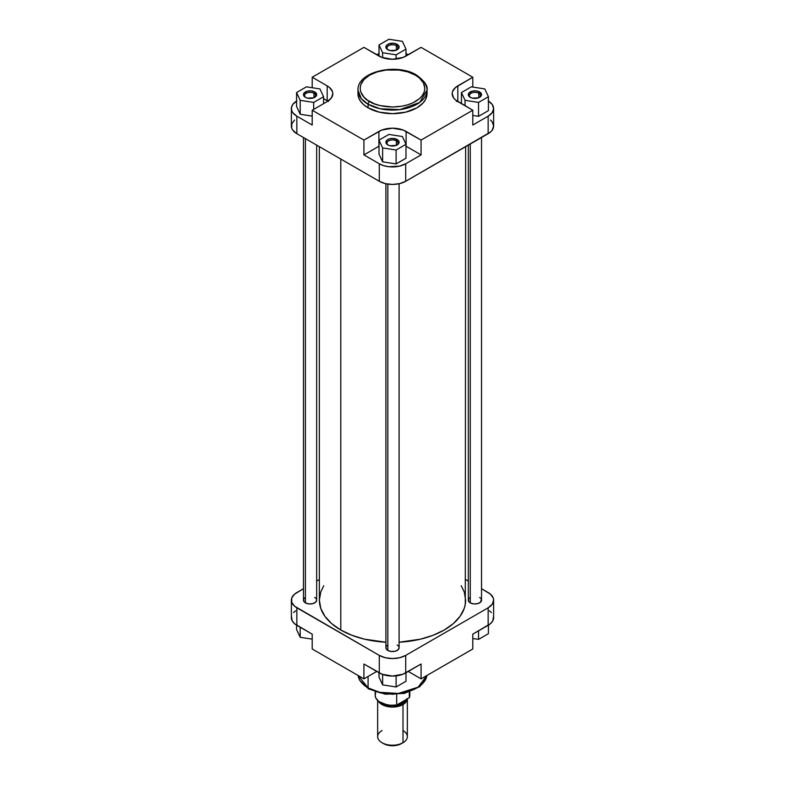 <?xml version="1.0" encoding="UTF-8"?>
<svg xmlns="http://www.w3.org/2000/svg" width="785" height="785" viewBox="0 0 785 785"><rect width="100%" height="100%" fill="white"/><g stroke="black" fill="none" stroke-linecap="round" stroke-linejoin="round"><path stroke-width="1.18" d="M313.961 93.287A5.495 3.179 0 0 0 306.376 93.179A5.495 3.179 0 0 0 305.826 97.546A5.495 3.179 180 0 1 304.57 95.525A5.495 3.179 180 0 1 307.965 92.591A5.495 3.179 180 0 1 313.961 93.287L313.961 97.703L313.961 93.287A5.495 3.179 180 0 1 315.57 95.525A5.495 3.179 180 0 1 314.314 97.546A5.495 3.179 0 0 0 313.961 93.287L314.736 91.933L313.961 93.287M305.404 97.32L305.404 97.32A6.594 3.807 180 0 1 305.404 91.933A6.594 3.807 180 0 1 314.736 91.933L316.669 94.632L315.56 96.741L313.735 97.801L307.543 98.145L305.404 97.32L303.599 95.377L303.972 93.17L307.543 91.109L311.36 90.893L314.736 91.933A6.594 3.807 180 0 1 314.736 97.32A6.594 3.807 180 0 1 305.404 97.32M396.386 45.697A5.495 3.179 0 0 0 388.801 45.589A5.495 3.179 0 0 0 388.261 49.955A5.495 3.179 180 0 1 387.005 47.934A5.495 3.179 180 0 1 390.4 45A5.495 3.179 180 0 1 396.386 45.697L396.386 50.122L396.386 45.697A5.495 3.179 180 0 1 397.995 47.934A5.495 3.179 180 0 1 396.739 49.955A5.495 3.179 0 0 0 396.386 45.697L397.161 44.343L396.386 45.697M387.839 49.73A6.594 3.807 180 0 1 387.829 49.73A6.594 3.807 180 0 1 387.839 44.343A6.594 3.807 180 0 1 397.161 44.343L398.976 46.295L398.976 47.787L396.17 50.211L389.978 50.564L387.015 49.161L386.024 47.787L386.406 45.579L388.83 43.872L393.785 43.303L397.161 44.343A6.594 3.807 180 0 1 397.171 49.73A6.594 3.807 180 0 1 387.839 49.73M478.821 93.287A5.495 3.179 0 0 0 471.236 93.179A5.495 3.179 0 0 0 470.686 97.546A5.495 3.179 180 0 1 469.43 95.525A5.495 3.179 180 0 1 472.825 92.591A5.495 3.179 180 0 1 478.821 93.287L478.821 97.703L478.821 93.287A5.495 3.179 180 0 1 480.43 95.525A5.495 3.179 180 0 1 479.174 97.546A5.495 3.179 0 0 0 478.821 93.287L479.596 91.933L478.821 93.287M470.264 97.32L470.264 97.32A6.594 3.807 180 0 1 470.264 91.933A6.594 3.807 180 0 1 479.596 91.933L481.529 94.632L480.42 96.741L478.595 97.801L472.403 98.145L470.264 97.32L468.459 95.377L468.831 93.17L472.403 91.109L476.22 90.893L479.596 91.933A6.594 3.807 180 0 1 479.596 97.32A6.594 3.807 180 0 1 470.264 97.32M396.386 140.868A5.495 3.179 0 0 0 388.801 140.77A5.495 3.179 0 0 0 388.261 145.137A5.495 3.179 180 0 1 387.005 143.115A5.495 3.179 180 0 1 390.4 140.181A5.495 3.179 180 0 1 396.386 140.868L396.386 145.294L396.386 140.868A5.495 3.179 180 0 1 397.995 143.115A5.495 3.179 180 0 1 396.739 145.137A5.495 3.179 0 0 0 396.386 140.868L397.161 139.524L396.386 140.868M387.839 144.911A6.594 3.807 180 0 1 387.829 144.911A6.594 3.807 180 0 1 387.839 139.524A6.594 3.807 180 0 1 397.161 139.524L398.976 141.477L398.976 142.958L396.17 145.392L389.978 145.735L387.839 144.911L386.024 142.958L386.406 140.76L388.83 139.053L392.5 138.405L397.161 139.524A6.594 3.807 180 0 1 397.171 144.911A6.594 3.807 180 0 1 387.839 144.911M416.462 75.036A2.198 1.266 -60 0 1 416.913 76.047A34.53 19.939 180 0 1 427.03 90.138C428.09 86.085 424.567 81.051 416.462 75.036C396.768 62.663 357.018 71.523 357.97 90.138L361.335 98.733L368.087 104.238A34.53 19.939 180 0 1 357.97 90.138L357.97 93.729A34.53 19.939 0 0 0 368.087 107.83L368.087 104.238A2.198 1.266 -60 0 1 369.637 101.54C362.032 98.213 353.024 85.094 369.637 75.144C386.868 65.557 409.593 70.758 415.363 75.144L419.386 77.97L423.439 82.925L424.832 88.342L424.214 91.982L422.369 95.485L419.386 98.714L413.008 102.776L407.739 104.807L401.881 106.21L392.5 107.015L380.126 105.592L374.533 103.865L367.508 100.186L363.985 97.144L360.786 91.982L360.168 88.342L360.786 84.701L363.985 79.54L369.637 75.144L377.261 71.877L386.191 70.032L398.809 70.032L407.739 71.877L415.363 75.144A2.198 1.266 -60 0 1 416.462 75.036A2.198 1.266 120 0 0 415.363 75.144C422.968 78.471 431.976 91.59 415.363 101.54C398.132 111.136 375.407 105.936 369.637 101.54A2.198 1.266 120 0 0 368.087 104.238L380.264 108.781L399.889 109.615L419.69 102.433L427.03 90.138A34.53 19.939 180 0 1 405.717 108.556A34.53 19.939 180 0 1 368.087 104.238L368.087 107.83A34.53 19.939 0 0 0 405.717 112.147A34.53 19.939 0 0 0 427.03 93.729A34.53 19.939 0 0 0 426.893 91.933M376.751 54.783L379.008 53.478L376.751 54.783M405.992 53.478L408.249 54.783L405.992 53.478M327.914 101.137A19.242 11.108 0 0 0 327.178 100.686L327.178 85.879A19.242 11.108 180 0 1 332.82 93.729A19.242 11.108 180 0 1 327.178 101.589L312.214 110.234L312.214 125.05L296.848 116.18L312.214 125.05L312.214 110.234L363.926 140.083L378.89 131.448A19.242 11.108 180 0 1 406.11 131.448L406.11 146.265A19.242 11.108 0 0 0 405.992 146.196L421.074 154.9L421.074 140.083L472.786 110.234L457.822 101.589A19.242 11.108 180 0 1 452.18 93.729A19.242 11.108 180 0 1 457.822 85.879L472.786 77.234L421.074 47.375L406.11 56.02A19.242 11.108 180 0 1 378.89 56.02L363.926 47.375L312.214 77.234L312.214 87.734L312.214 77.234L327.178 85.879L312.214 77.234L363.926 47.375L381.804 57.403L392.5 59.277L403.196 57.403L421.074 47.375L472.786 77.234L455.428 87.557L452.552 91.56L452.18 93.729L453.651 97.988L455.428 99.901L472.786 110.234L421.074 140.083L403.196 130.065L392.5 128.19L381.804 130.065L363.926 140.083L312.214 110.234L327.178 101.589L331.349 97.988L332.82 93.729L332.447 91.56L329.572 87.557L327.178 85.879L327.178 100.686L323.567 98.606L328.444 101.5M294.522 120.056L291.735 123.951L291.735 128.161L292.795 130.192L296.848 133.685L296.848 116.18L292.795 112.677L291.735 110.656L291.471 107.486L292.795 104.415L296.848 100.912M296.583 106.456L300.194 114.247L312.214 116.111L300.194 114.247L296.583 106.456L296.583 92.542L300.194 100.333L313.686 102.423L323.567 96.722L319.946 88.931L306.454 86.841L296.583 92.542L296.583 106.456M363.926 154.9L379.008 146.196A19.242 11.108 0 0 0 378.89 146.265L363.926 154.9L379.283 163.771L363.926 154.9L363.926 140.083L363.926 154.9M488.152 100.912L492.205 104.415L493.628 108.546L492.205 112.677L488.152 116.18L488.152 133.685L405.717 181.276L405.717 163.771L421.074 154.9L405.717 163.771L399.653 166.106L388.85 166.724L383.688 165.655L379.283 163.771L379.283 181.276L385.347 183.621L392.5 184.446L399.653 183.621L405.717 181.276L490.478 132.057L492.205 130.192L493.628 126.061L492.205 121.93L490.478 120.056M379.008 154.046L382.619 161.838L396.111 163.928L405.992 158.227L396.111 163.928L382.619 161.838L379.008 154.046L379.008 140.132L382.619 147.923L396.111 150.013L405.992 144.303L402.381 136.521L388.889 134.431L379.008 140.132L379.008 154.046M456.556 101.5L457.822 100.686A19.242 11.108 0 0 0 457.086 101.137M488.152 116.18L472.786 125.05L488.152 116.18L488.152 133.685A18.693 10.794 0 0 0 493.628 126.061L493.628 108.546A18.693 10.794 180 0 1 488.152 116.18M472.786 115.444L478.546 116.337L488.417 110.636L478.546 116.337L472.786 115.444M357.97 93.729L358.627 97.625L360.6 101.363L363.789 104.807L368.087 107.83L379.283 112.147L392.5 113.668L405.717 112.147L416.913 107.83L422.958 103.129L425.548 99.518L426.863 95.682L426.863 91.776M291.372 108.546L291.372 126.061A18.693 10.794 0 0 0 296.848 133.685L379.283 181.276L296.848 133.685L296.848 116.18A18.693 10.794 180 0 1 291.372 108.546A18.693 10.794 180 0 1 296.583 101.079M472.786 110.234L472.786 125.05L472.786 110.234M472.786 77.234L472.786 87.066L472.786 77.234M405.717 181.276L405.717 163.771A18.693 10.794 180 0 1 379.283 163.771L379.283 181.276A18.693 10.794 0 0 0 405.717 181.276M488.417 101.079A18.693 10.794 180 0 1 493.628 108.546M457.822 85.879L457.822 100.686L457.822 85.879M378.89 131.448L378.89 146.265L378.89 131.448M421.074 140.083L421.074 154.9L406.11 146.265L406.11 131.448L421.074 140.083M471.314 86.841L461.433 92.542L465.054 100.333L478.546 102.423L488.417 96.722L484.806 88.931L471.314 86.841L461.433 92.542L461.433 103.679L461.433 92.542L465.054 100.333L465.054 105.759L465.054 100.333L478.546 102.423L478.546 116.337L478.546 102.423L488.417 96.722L488.417 110.636L488.417 96.722L484.806 88.931L471.314 86.841M388.889 134.431L379.008 140.132L382.619 147.923L382.619 161.838L382.619 147.923L396.111 150.013L396.111 163.928L396.111 150.013L405.992 144.303L405.992 158.227L405.992 144.303L402.381 136.521L388.889 134.431M306.454 86.841L296.583 92.542L300.194 100.333L300.194 114.247L300.194 100.333L313.686 102.423L313.686 109.38L313.686 102.423L323.567 96.722L323.567 103.679L323.567 96.722L319.946 88.931L306.454 86.841M388.889 39.25L379.008 44.951L382.619 52.742L396.111 54.832L405.992 49.131L402.381 41.34L388.889 39.25L379.008 44.951L379.008 56.088L379.008 44.951L382.619 52.742L382.619 57.697L382.619 52.742L396.111 54.832L396.111 59.071L396.111 54.832L405.992 49.131L405.992 56.088L405.992 49.131L402.381 41.34L388.889 39.25M340.788 630.021A73.133 42.223 0 0 0 385.906 642.218L364.515 639.176L351.866 635.271L340.788 630.021L340.788 159.061L340.788 630.021L331.692 623.624L324.931 616.323L320.771 608.404L319.367 600.162A73.133 42.223 0 0 0 340.788 630.021M465.633 146.687L465.279 604.303L464.229 608.404L460.069 616.323L453.308 623.624L444.212 630.021L433.134 635.271L420.485 639.176L399.094 642.218A73.133 42.223 0 0 0 465.633 600.162L464.229 591.929L461.237 585.747M323.763 585.747L320.771 591.929L319.367 600.162L319.367 146.687M468.459 599.426L468.831 601.624L470.264 602.86A6.594 3.807 180 0 1 470.264 597.473M386.024 647.017L386.024 648.498L387.839 650.451A6.594 3.807 180 0 1 387.829 650.451A6.594 3.807 180 0 1 387.839 645.064M303.599 599.426L303.972 601.624L305.404 602.86A6.594 3.807 180 0 1 305.404 597.473M426.912 675.483L418.071 687.199L398.378 693.44L379.714 692.311L368.087 687.895A2.198 1.266 120 0 0 368.538 688.906A2.198 1.266 -60 0 1 368.087 687.895A34.53 19.939 -0 0 0 404.353 692.527A34.53 19.939 -0 0 0 426.912 675.483M368.087 676.444L368.087 687.895L368.087 676.444M295.621 610.828L293.58 612.585M291.471 616.617L292.177 620.807L294.522 623.673L312.214 634.172L312.214 648.989L363.926 678.848L376.751 671.44L363.926 678.848L363.926 664.032L382.109 674.236L392.5 676.062L402.891 674.236L421.074 664.032L405.717 672.902L405.717 655.387L399.653 657.732L392.5 658.546L385.347 657.732L379.283 655.387L294.522 606.167L291.735 602.272L291.735 598.062L294.522 594.166L303.471 588.711L296.848 592.538A18.693 10.794 180 0 0 291.372 600.162L291.372 617.677A18.693 10.794 0 0 0 296.848 625.311L312.214 634.172L312.214 648.989L363.926 678.848L363.926 664.032L379.283 672.902L379.283 655.387L296.848 607.796L296.848 625.311L296.848 607.796A18.693 10.794 180 0 1 291.372 600.162M493.628 600.162L493.628 617.677A18.693 10.794 -0 0 1 488.152 625.311L488.152 607.796L405.717 655.387L488.152 607.796A18.693 10.794 180 0 0 493.628 600.162A18.693 10.794 180 0 0 488.152 592.538L481.529 588.711L490.478 594.166L493.265 598.062L493.628 600.162L492.205 604.293L488.152 607.796L488.152 625.311L472.786 634.172L490.478 623.673L492.823 620.807L493.529 616.617M491.42 612.585L489.379 610.828M358.088 675.483A34.53 19.939 0 0 0 368.087 687.895L358.088 675.483M371.992 690.025L380.126 692.841L392.5 694.264L404.874 692.841L415.363 688.788M316.669 581.096L319.367 579.536L316.669 581.096M465.633 579.536L468.331 581.096L465.633 579.536M315.56 598.052L314.736 597.473A6.594 3.807 180 0 1 314.736 602.86A6.594 3.807 180 0 1 305.404 602.86L308.78 603.901L312.597 603.685L315.56 602.281L316.669 600.162L316.669 145.127M397.985 645.643L397.161 645.064A6.594 3.807 180 0 1 397.171 650.451A6.594 3.807 180 0 1 387.839 650.451L391.215 651.491L395.022 651.275L397.985 649.872L399.094 647.753L399.094 183.749M480.42 598.052L479.596 597.473A6.594 3.807 180 0 1 479.596 602.86A6.594 3.807 180 0 1 470.264 602.86L473.64 603.901L477.457 603.685L480.42 602.281L481.401 599.426M408.249 671.44L421.074 678.848L472.786 648.989L421.074 678.848L421.074 664.032L421.074 678.848L408.249 671.44M472.786 634.172L472.786 648.989L472.786 634.172M379.283 655.387L379.283 672.902A18.693 10.794 0 0 0 405.717 672.902L405.717 655.387A18.693 10.794 180 0 1 379.283 655.387M369.637 688.788A2.198 1.266 -60 0 1 368.538 688.906L359.608 680.222L358.078 675.473M405.992 681.272L396.111 686.973L382.619 684.883L379.008 677.092L379.008 672.745L379.008 677.092L382.619 684.883L382.619 674.433L382.619 684.883L396.111 686.973L396.111 675.856L396.111 686.973L405.992 681.272L405.992 672.745L405.992 681.272M488.417 633.681L478.546 639.383L472.786 638.49L478.546 639.383L478.546 630.855L478.546 639.383L488.417 633.681L488.417 625.145L488.417 633.681M312.214 639.157L300.194 637.292L296.583 629.511L296.583 625.145L296.583 629.511L300.194 637.292L300.194 627.235L300.194 637.292L312.214 639.157M402.028 703.095A1.099 0.638 -120 0 0 402.803 704.439L392.039 706.902L378.939 701.564L382.197 704.439L389.654 706.745L395.346 706.745L402.803 704.439A1.099 0.638 60 0 1 402.028 703.095A13.473 7.781 0 0 0 405.246 700.112L402.028 703.095L402.028 701.967L402.028 703.095L396.867 704.95A13.473 7.781 0 0 0 402.028 703.095M402.999 730.59A14.846 8.576 180 0 1 402.999 742.718L397.338 745.191L392.5 745.75L387.662 745.191L383.561 743.611A12.648 7.301 0 0 0 401.439 743.611L402.999 742.718A14.846 8.576 0 0 0 407.346 736.654L407.346 698.493L406.218 701.77L402.999 704.547L402.999 742.718L402.999 704.547A14.846 8.576 180 0 1 378.38 701.142L382.001 704.547L389.605 706.892L398.181 706.412L402.999 704.547A14.846 8.576 180 0 0 407.327 698.905M375.181 691.889L375.181 695.343A17.319 9.999 0 0 0 396.69 705.048L396.69 694.509L396.69 705.048L390.047 705.244L383.777 703.988L378.782 701.456L375.809 698.022L375.181 695.481L375.691 692.929M377.654 700.495L377.654 736.654A14.846 8.576 0 0 0 386.819 744.572A14.846 8.576 0 0 0 402.999 742.718A14.846 8.576 180 0 1 382.001 742.718A14.846 8.576 180 0 1 382.001 730.59M407.072 698.493L405.963 701.712L402.803 704.439L407.032 699.082M390.341 705.273A13.473 7.781 0 0 0 394.659 705.273M409.642 693.93L409.309 697.767L396.69 705.048L409.309 697.767A17.319 9.999 0 0 0 409.819 695.343L409.819 691.889M409.309 692.066L409.309 697.767L409.309 692.066M470.264 144.018L470.264 602.86L470.264 144.018M387.839 184.102L387.839 650.451L387.839 184.102M305.404 138.631L305.404 602.86L305.404 138.631M427.03 90.138L427.03 93.729M396.386 145.362L397.171 144.911M478.821 97.772L479.596 97.32M396.386 50.181L397.171 49.73M313.961 97.772L314.736 97.32M426.922 675.473L419.847 686.63L404.432 693.4L385.415 694.225L368.538 688.906M402.999 742.718L401.439 743.611M382.001 742.718L383.561 743.611M481.529 600.162L481.529 137.512M468.331 600.172L468.331 145.127M385.906 647.753L385.906 183.749M303.471 600.162L303.471 137.512"/></g></svg>
